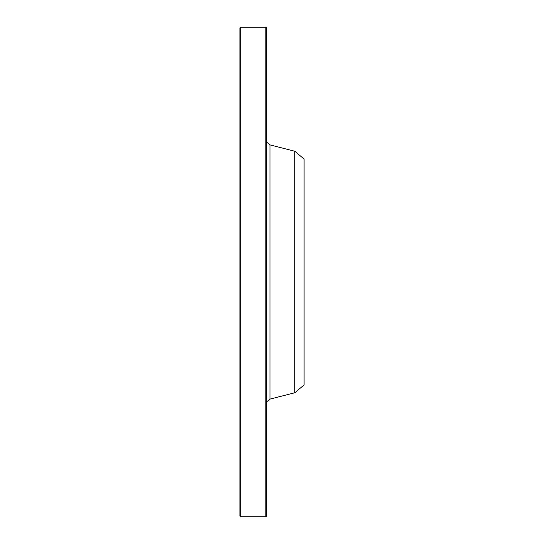 <?xml version="1.0" encoding="UTF-8"?>
<svg xmlns="http://www.w3.org/2000/svg" width="544" height="544" viewBox="0 0 544 544"><rect width="100%" height="100%" fill="white"/><g stroke="black" fill="none" stroke-linecap="round" stroke-linejoin="round"><path stroke-width="0.82" d="M294.828 151.246L294.828 392.754L304.096 384.914L304.096 159.086L294.828 151.246L269.967 144.888L266.669 142.195M266.669 57.909L266.669 515.957L265.826 516.8L265.826 27.2L266.669 28.043L266.669 57.909M240.747 516.8L240.747 27.2L239.904 28.043L239.904 515.957L240.747 516.8L265.826 516.8M294.828 392.754L269.967 399.112L269.967 144.888M269.967 399.112L266.669 401.805M240.747 27.2L265.826 27.2"/></g></svg>
